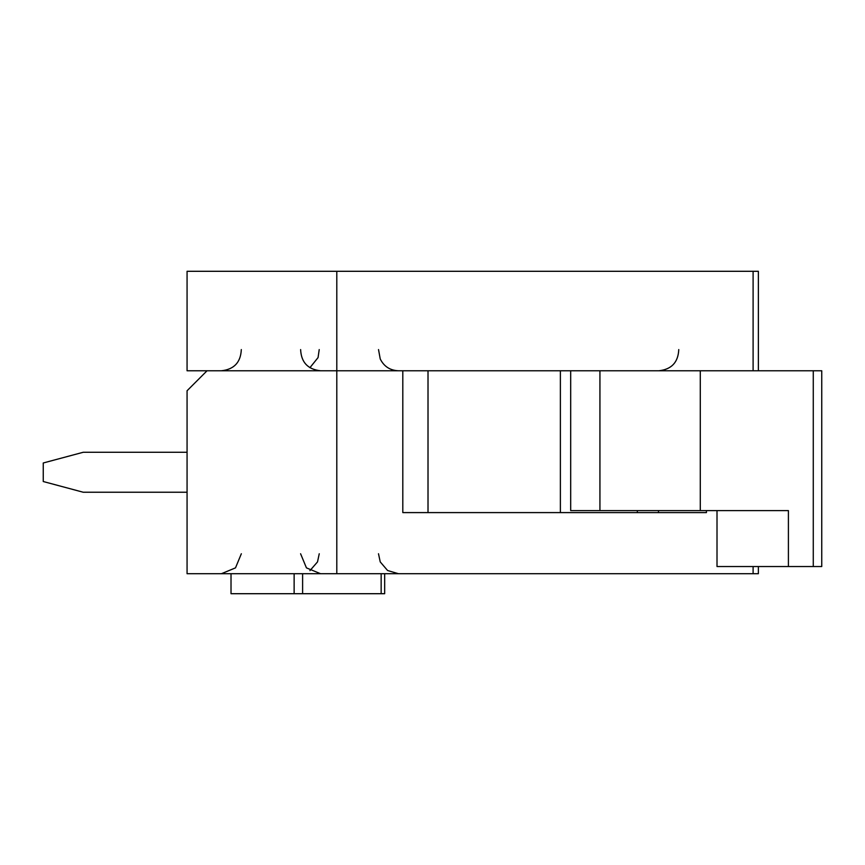 <?xml version="1.0" encoding="UTF-8"?>
<svg xmlns="http://www.w3.org/2000/svg" width="865" height="865" viewBox="0 0 865 865"><rect width="100%" height="100%" fill="white"/><g stroke="black" fill="none" stroke-linecap="round" stroke-linejoin="round"><path stroke-width="1.3" d="M302.609 573.722L302.609 593.704L294.132 593.704L294.132 573.722M758.367 566.532L758.367 573.722L753.101 573.722L753.101 566.532M706.424 510.599L706.424 512.599L402.809 512.599L402.809 370.771L336.799 370.771L336.799 271.296L187.067 271.296L187.067 370.771L336.799 370.771L207.049 370.771L187.067 390.753L187.067 573.722L753.101 573.722M231.02 573.722L231.02 593.704L294.132 593.704M187.067 492.228L83.202 492.228L43.25 481.524L43.25 462.98L83.202 452.276L187.067 452.276M570.684 370.771L570.684 510.599L599.932 510.599L599.932 370.771L821.75 370.771L821.75 566.532L788.404 566.532L788.404 510.599L700.282 510.599L700.282 370.771L336.799 370.771L336.799 573.722M599.932 510.599L700.282 510.599M302.609 593.704L384.666 593.704L384.666 573.722M637.343 512.599L637.343 510.599M658.492 512.599L658.492 510.599M717.009 510.599L717.009 566.532L788.404 566.532M428.013 512.599L428.013 370.771M560.379 512.599L560.379 370.771M336.799 271.296L758.367 271.296L758.367 370.771M381.151 573.722L381.151 593.704M813.273 370.771L813.273 566.532M753.101 370.771L753.101 271.296M319.25 553.751L317.509 561.904L309.919 570.651M378.492 553.751L380.232 561.904L387.596 570.511L398.462 573.722M241.346 553.751L235.496 567.873L221.375 573.722M300.588 553.751L306.437 567.873L320.558 573.722M300.62 349.579C301.215 362.349 307.854 369.409 320.558 370.771M241.313 349.579C240.719 362.349 234.08 369.409 221.375 370.771M378.524 349.579L380.232 358.953C383.984 366.479 390.061 370.415 398.462 370.771M319.217 349.579L318.061 357.591L309.919 367.701M678.765 349.579C678.182 362.349 671.532 369.409 658.827 370.771"/></g></svg>
